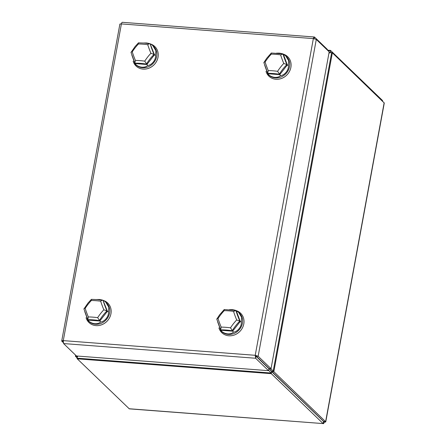 <?xml version="1.0" encoding="UTF-8"?>
<svg xmlns="http://www.w3.org/2000/svg" width="446" height="446" viewBox="0 0 446 446"><rect width="100%" height="100%" fill="white"/><g stroke="black" fill="none" stroke-linecap="round" stroke-linejoin="round"><path stroke-width="0.67" d="M119.991 24.413C119.662 24.006 120.136 23.839 121.412 23.917L63.287 340.616L63.572 343.559L76.456 355.975L268.52 370.671L268.888 368.652L256.004 356.231L255.63 358.255L268.52 370.671M256.166 356.103L269.055 368.519L271.04 368.669L258.15 356.254L256.004 356.231M255.915 355.964L255.229 355.306L255.63 358.255L63.572 343.559M327.353 50.086L327.459 49.523L314.575 37.107C314.073 36.801 313.666 37.297 313.354 38.601L316.298 39.432L258.15 356.254L255.229 355.306L63.287 340.616C62.005 340.582 61.526 340.783 61.843 341.235L63.209 342.545M119.868 24.173L61.726 340.961L63.187 341.335M271.04 368.669L329.187 51.847L316.298 39.432M122.293 22.3L314.335 36.996L314.279 38.713M255.229 355.306L313.354 38.601L121.412 23.917C121.686 22.607 122.053 22.105 122.511 22.412M271.681 371.652L324.214 422.083C323.941 423.393 323.579 423.895 323.116 423.588L129.312 408.854L77.269 358.824L271.307 373.67L271.625 371.59L270.962 373.007L271.307 373.67L323.116 423.588L323.651 421.437L271.848 371.518L273.169 371.256L273.827 371.669L271.848 371.518M77.269 358.824L76.974 358.166L77.788 356.075M271.625 371.59L268.944 368.413M76.974 358.166L270.962 373.007L268.603 370.208M260.302 360.379L258.981 358.813M332.348 52.829L384.274 103.015L325.764 421.827L273.827 371.669L332.348 52.829L331.673 52.472L328.986 52.94M324.214 422.083C325.491 422.161 325.965 421.994 325.636 421.587L323.322 421.409M269.328 368.541L271.792 371.457M270.978 368.664L273.169 371.256L331.673 52.472L328.97 53.029M382.791 101.437L382.428 100.422L330.62 50.504L330.252 52.522L330.163 50.437L330.62 50.504L328.15 50.855M382.428 100.422L382.322 100.986M329.02 52.756L330.185 52.517M77.058 357.954L75.463 356.131L75.541 356.499L77.554 356.677M75.781 355.323L75.463 356.131L77.548 356.527M77.727 356.07L77.526 356.649M133.137 61.202A13.519 12.109 -46.1 0 0 151.551 66.833A13.519 12.109 -46.1 0 0 158.23 54.284A13.519 12.109 -46.1 0 0 150.503 43.976M138.433 43.981A24.151 10.671 126.7 0 0 135.852 46.914A24.151 10.671 126.7 0 0 134.519 48.608A24.151 10.671 126.7 0 0 132.261 51.853A24.151 4.282 65.2 0 0 133.337 55.064A24.151 4.282 65.2 0 0 134.017 56.915A24.151 4.282 65.2 0 0 135.411 60.433A24.151 6.389 10.4 0 1 138.912 60.561A24.151 6.389 10.4 0 1 139.91 60.628A24.151 6.389 10.4 0 1 140.919 60.712A24.151 6.389 10.4 0 1 144.738 61.147A24.151 10.671 -53.3 0 1 147.002 57.908A24.151 10.671 -53.3 0 1 148.328 56.213A24.151 10.671 -53.3 0 1 150.915 53.28A24.151 4.282 -114.8 0 1 149.516 49.757A24.151 4.282 -114.8 0 1 148.836 47.906A24.151 4.282 -114.8 0 1 147.76 44.695A24.151 6.389 -169.6 0 0 143.941 44.26A24.151 6.389 -169.6 0 0 142.926 44.176A24.151 6.389 -169.6 0 0 141.934 44.104A24.151 6.389 -169.6 0 0 138.433 43.981C138.199 42.978 138.299 42.654 138.734 43.011M135.411 60.433L134.882 62.992L131.012 52.45L135.088 46.529L138.461 42.849L144.811 43.1L150.185 43.886A21.341 3.785 65.2 0 0 151.534 48.062A21.341 3.785 65.2 0 0 152.136 49.701A21.341 3.785 65.2 0 0 154.054 54.423L155.509 55.427C156.15 59.658 151.763 65.228 147.637 65.467L144.738 61.147M147.76 44.695C148.841 43.786 149.65 43.518 150.185 43.886L154.472 54.825L146.896 64.486L135.445 63.611L135.026 63.209A21.341 5.642 -169.6 0 1 139.581 63.304A21.341 5.642 -169.6 0 1 141.36 63.444A21.341 5.642 -169.6 0 1 146.478 64.085A21.341 9.427 126.7 0 1 149.393 59.731A21.341 9.427 126.7 0 1 150.57 58.231A21.341 9.427 126.7 0 1 154.054 54.423L150.915 53.28M132.261 51.853C131.163 51.948 130.795 52.221 131.157 52.673M135.651 63.94L135.74 64.558L135.066 64.018L131.843 55.109M143.651 43.006L146.427 42.967C148.903 43.318 150.592 43.825 151.489 44.477L152.794 45.62L155.905 50.727L155.509 55.427M150.603 44.288L151.489 44.477L150.603 44.288M147.637 65.467C146.388 66.738 144.504 67.318 141.979 67.207C139.67 66.989 137.591 66.103 135.74 64.558M152.794 45.62L153.619 46.417A12.778 11.445 133.9 0 1 155.353 60.277A12.778 11.445 133.9 0 1 142.53 67.736A12.778 11.445 133.9 0 1 135.891 64.815L135.066 64.018M268.52 75.781A13.519 12.109 -46.1 0 0 286.577 75.274A13.519 12.109 -46.1 0 0 288.055 57.088A13.519 12.109 -46.1 0 0 283.361 54.139A13.519 12.109 -46.1 0 1 288.055 57.088A13.519 12.109 -46.1 0 1 286.577 75.274A13.519 12.109 -46.1 0 1 268.52 75.781A13.519 12.109 -46.1 0 1 265.989 71.366A13.519 12.109 -46.1 0 0 268.52 75.781M108.122 303.436A13.519 12.109 -46.1 0 0 103.427 300.487A13.519 12.109 -46.1 0 1 108.122 303.436A13.519 12.109 -46.1 0 1 106.644 321.622A13.519 12.109 -46.1 0 1 88.587 322.129A13.519 12.109 -46.1 0 0 106.644 321.622A13.519 12.109 -46.1 0 0 108.122 303.436M86.056 317.714A13.519 12.109 -46.1 0 0 88.587 322.129A13.519 12.109 -46.1 0 1 86.056 317.714M237.322 333.513A13.519 12.109 -46.1 0 0 244.007 320.964A13.519 12.109 -46.1 0 0 236.28 310.65A13.519 12.109 -46.1 0 1 244.007 320.964A13.519 12.109 -46.1 0 1 237.322 333.513A13.519 12.109 -46.1 0 1 218.914 327.882A13.519 12.109 -46.1 0 0 237.322 333.513M277.596 71.315A24.151 10.671 -53.3 0 1 279.854 68.071A24.151 10.671 -53.3 0 1 281.186 66.376A24.151 10.671 -53.3 0 1 283.767 63.444A24.151 4.282 -114.8 0 1 282.368 59.92A24.151 4.282 -114.8 0 1 281.688 58.069A24.151 4.282 -114.8 0 1 280.612 54.858A24.151 6.389 -169.6 0 0 276.793 54.423A24.151 6.389 -169.6 0 0 275.784 54.34A24.151 6.389 -169.6 0 0 274.786 54.273A24.151 6.389 -169.6 0 0 271.285 54.144A24.151 10.671 126.7 0 0 268.704 57.077A24.151 10.671 126.7 0 0 267.377 58.772A24.151 10.671 126.7 0 0 265.114 62.016A24.151 4.282 65.2 0 0 266.19 65.228A24.151 4.282 65.2 0 0 266.87 67.078A24.151 4.282 65.2 0 0 268.269 70.602A24.151 6.389 10.4 0 1 271.765 70.724A24.151 6.389 10.4 0 1 272.762 70.797A24.151 6.389 10.4 0 1 273.772 70.881A24.151 6.389 10.4 0 1 277.596 71.315L280.489 75.63C279.241 76.907 277.356 77.487 274.836 77.37C272.456 77.113 270.376 76.227 268.592 74.722L267.918 74.187L264.695 65.272M280.612 54.858L283.037 54.05L282.692 53.888L271.313 53.018L266.691 58.287L263.865 62.618L267.734 73.155L268.269 70.602M271.592 53.174C271.151 52.812 271.051 53.135 271.285 54.144M264.01 62.836C263.642 62.39 264.01 62.117 265.114 62.016M283.767 63.444L286.906 64.586L288.361 65.59C289.002 69.821 284.615 75.391 280.489 75.63M276.503 53.174L279.285 53.135C281.71 53.464 283.394 53.966 284.342 54.641L283.455 54.451L287.324 64.988L279.748 74.649L268.302 73.774L267.884 73.373A21.341 5.642 -169.6 0 1 272.434 73.473A21.341 5.642 -169.6 0 1 273.314 73.534A21.341 5.642 -169.6 0 1 274.212 73.607A21.341 5.642 -169.6 0 1 279.33 74.248A21.341 9.427 126.7 0 1 282.251 69.894A21.341 9.427 126.7 0 1 283.422 68.394A21.341 9.427 126.7 0 1 286.906 64.586A21.341 3.785 65.2 0 1 284.988 59.864A21.341 3.785 65.2 0 1 284.392 58.231A21.341 3.785 65.2 0 1 283.037 54.05L285.646 55.783L288.757 60.89L288.361 65.59M268.592 74.722L268.509 74.103M285.646 55.783L286.471 56.581A12.778 11.445 133.9 0 1 288.211 70.44A12.778 11.445 133.9 0 1 275.383 77.899A12.778 11.445 133.9 0 1 268.743 74.978L267.918 74.187M230.515 327.827A24.151 10.671 -53.3 0 1 232.773 324.582A24.151 10.671 -53.3 0 1 234.105 322.887A24.151 10.671 -53.3 0 1 236.687 319.955A24.151 4.282 -114.8 0 1 235.293 316.431A24.151 4.282 -114.8 0 1 234.613 314.586A24.151 4.282 -114.8 0 1 233.537 311.369A24.151 6.389 -169.6 0 0 229.718 310.934A24.151 6.389 -169.6 0 0 228.703 310.851A24.151 6.389 -169.6 0 0 227.705 310.784A24.151 6.389 -169.6 0 0 224.21 310.656A24.151 10.671 126.7 0 0 221.629 313.588A24.151 10.671 126.7 0 0 220.296 315.289A24.151 10.671 126.7 0 0 218.033 318.528A24.151 4.282 65.2 0 0 219.114 321.739A24.151 4.282 65.2 0 0 219.789 323.59A24.151 4.282 65.2 0 0 221.188 327.113A24.151 6.389 10.4 0 1 224.689 327.236A24.151 6.389 10.4 0 1 225.682 327.308A24.151 6.389 10.4 0 1 226.696 327.392A24.151 6.389 10.4 0 1 230.515 327.827L233.409 332.142C232.16 333.418 230.275 333.998 227.755 333.881C225.375 333.625 223.295 332.738 221.511 331.233L220.837 330.698L217.62 321.783M233.537 311.369L235.956 310.561L235.611 310.399L224.238 309.53L219.616 314.798L216.784 319.13L220.659 329.666L221.188 327.113M224.511 309.686C224.076 309.323 223.97 309.647 224.21 310.656M216.934 319.347C216.561 318.901 216.929 318.628 218.033 318.528M236.687 319.955L239.831 321.098L241.286 322.107C241.927 326.333 237.534 331.902 233.409 332.142M229.428 309.686L232.204 309.647C234.629 309.976 236.313 310.477 237.261 311.152L236.374 310.968L240.249 321.505L232.667 331.166L221.222 330.285L220.803 329.884A21.341 5.642 -169.6 0 1 225.358 329.984A21.341 5.642 -169.6 0 1 226.239 330.046A21.341 5.642 -169.6 0 1 227.131 330.118A21.341 5.642 -169.6 0 1 232.249 330.759A21.341 9.427 126.7 0 1 235.17 326.405A21.341 9.427 126.7 0 1 236.347 324.911A21.341 9.427 126.7 0 1 239.831 321.098A21.341 3.785 65.2 0 1 237.913 316.376A21.341 3.785 65.2 0 1 237.311 314.742A21.341 3.785 65.2 0 1 235.956 310.561L238.565 312.295L241.682 317.401L241.286 322.107M221.511 331.233L221.428 330.614M238.565 312.295L239.39 313.092A12.778 11.445 133.9 0 1 241.13 326.951A12.778 11.445 133.9 0 1 228.302 334.411A12.778 11.445 133.9 0 1 221.662 331.495L220.837 330.698M91.352 300.493A24.151 10.671 126.7 0 0 88.771 303.425A24.151 10.671 126.7 0 0 87.444 305.12A24.151 10.671 126.7 0 0 85.18 308.364A24.151 4.282 65.2 0 0 86.256 311.576A24.151 4.282 65.2 0 0 86.937 313.427A24.151 4.282 65.2 0 0 88.336 316.944A24.151 6.389 10.4 0 1 91.831 317.073A24.151 6.389 10.4 0 1 92.829 317.139A24.151 6.389 10.4 0 1 93.844 317.223A24.151 6.389 10.4 0 1 97.663 317.658A24.151 10.671 -53.3 0 1 99.921 314.419A24.151 10.671 -53.3 0 1 101.253 312.724A24.151 10.671 -53.3 0 1 103.834 309.792A24.151 4.282 -114.8 0 1 102.435 306.268A24.151 4.282 -114.8 0 1 101.755 304.417A24.151 4.282 -114.8 0 1 100.679 301.206A24.151 6.389 -169.6 0 0 96.86 300.771A24.151 6.389 -169.6 0 0 95.851 300.688A24.151 6.389 -169.6 0 0 94.853 300.621A24.151 6.389 -169.6 0 0 91.352 300.493C91.118 299.489 91.218 299.166 91.659 299.522M88.336 316.944L87.806 319.503L83.932 308.966L88.007 303.04L91.385 299.361L97.735 299.612L103.104 300.398A21.341 3.785 65.2 0 0 104.459 304.579A21.341 3.785 65.2 0 0 105.055 306.212A21.341 3.785 65.2 0 0 106.973 310.934L108.434 311.938C109.069 316.169 104.682 321.739 100.556 321.979L97.663 317.658M100.679 301.206C101.76 300.297 102.569 300.03 103.104 300.398L107.391 311.336L99.815 320.997L88.369 320.122L87.951 319.721A21.341 5.642 -169.6 0 1 92.506 319.815A21.341 5.642 -169.6 0 1 94.279 319.955A21.341 5.642 -169.6 0 1 99.397 320.596A21.341 9.427 126.7 0 1 102.318 316.242A21.341 9.427 126.7 0 1 103.494 314.742A21.341 9.427 126.7 0 1 106.973 310.934L103.834 309.792M85.18 308.364C84.082 308.459 83.714 308.732 84.082 309.184M88.576 320.451L88.659 321.07L87.985 320.535L84.762 311.62M96.576 299.517L99.352 299.478C101.822 299.835 103.511 300.336 104.409 300.989L105.713 302.132L108.824 307.238L108.434 311.938M103.522 300.799L104.409 300.989L103.522 300.799M100.556 321.979C99.307 323.255 97.423 323.829 94.903 323.718C92.59 323.501 90.51 322.614 88.659 321.07M105.713 302.132L106.538 302.929A12.778 11.445 133.9 0 1 108.278 316.788A12.778 11.445 133.9 0 1 95.45 324.248A12.778 11.445 133.9 0 1 88.81 321.326L87.985 320.535M323.116 423.588L129.072 408.742M384.157 102.747L325.636 421.587M327.509 50.236L330.163 50.437M75.463 356.131L75.636 355.183M330.38 50.387L327.436 50.164M75.614 355.161L75.424 356.22"/></g></svg>
